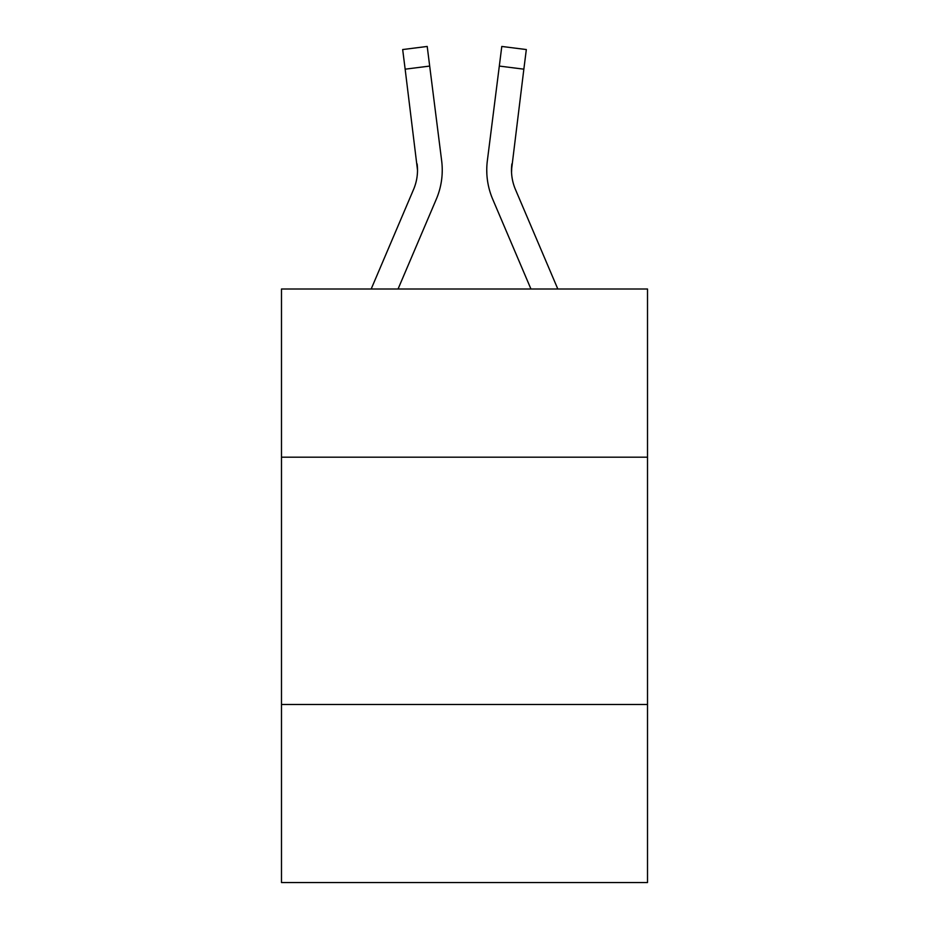 <?xml version="1.0" encoding="UTF-8"?>
<svg xmlns="http://www.w3.org/2000/svg" width="929" height="929" viewBox="0 0 929 929"><rect width="100%" height="100%" fill="white"/><g stroke="black" fill="none" stroke-linecap="round" stroke-linejoin="round"><path stroke-width="1.39" d="M647.513 457.184L647.513 289.012L281.487 289.012L281.487 457.184L647.513 457.184L647.513 882.55L281.487 882.55L281.487 457.184M647.513 704.484L281.487 704.484M398.053 289.012L436.316 199.166A74.192 74.192 0 0 0 441.658 160.798L429.686 66.075L405.149 69.176L402.675 49.551L427.212 46.45L429.686 66.075M442.158 173.723L442.239 170.681M441.287 157.837L441.658 160.798M557.818 289.012L515.444 189.481A49.458 49.458 0 0 1 511.484 170.181L523.851 69.176L499.314 66.075L501.788 46.45L526.325 49.551L523.851 69.176M530.947 289.012L492.684 199.166A74.192 74.192 0 0 1 487.342 160.798L499.314 66.075M511.542 172.515L511.879 163.899A49.458 49.458 0 0 0 515.444 189.481A49.458 49.458 0 0 1 511.484 170.193A49.458 49.458 0 0 0 515.444 189.481A49.458 49.458 0 0 1 511.484 170.193A49.458 49.458 0 0 0 515.444 189.481A49.458 49.458 0 0 1 511.484 170.193A49.458 49.458 0 0 0 515.444 189.481A49.458 49.458 0 0 1 511.484 170.193A49.458 49.458 0 0 0 515.444 189.481A49.458 49.458 0 0 1 511.484 170.193A49.458 49.458 0 0 0 515.444 189.481A49.458 49.458 0 0 1 511.484 170.193M371.182 289.012L413.556 189.481A49.458 49.458 0 0 0 417.516 170.193L405.149 69.176M413.556 189.481A49.458 49.458 0 0 0 417.516 170.193L417.121 163.899A49.458 49.458 0 0 1 413.556 189.481M486.842 173.723L486.761 170.065M487.342 160.798L487.713 157.837M402.675 49.551L427.212 46.45M501.788 46.45L526.325 49.551"/></g></svg>
